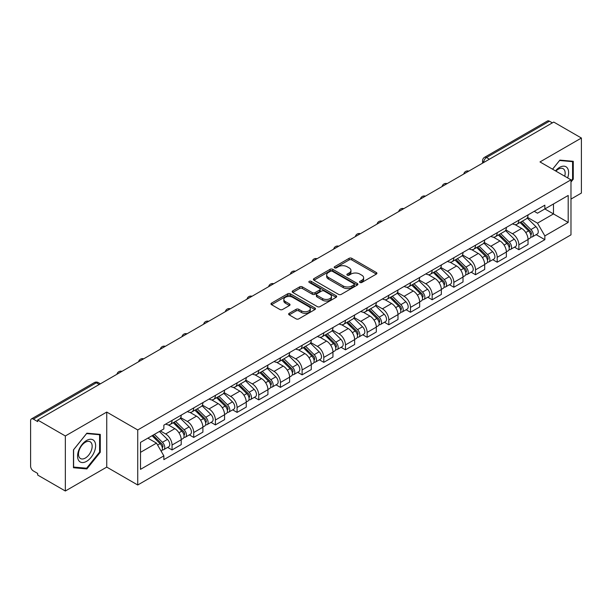 <?xml version="1.0" encoding="UTF-8"?>
<svg xmlns="http://www.w3.org/2000/svg" width="612" height="612" viewBox="0 0 612 612"><rect width="100%" height="100%" fill="white"/><g stroke="black" fill="none" stroke-linecap="round" stroke-linejoin="round"><path stroke-width="0.92" d="M359.955 282.453A1.346 0.78 0 0 0 361.86 282.453L376.349 274.092A1.928 1.117 0 0 0 376.916 273.304A1.928 1.117 0 0 0 376.349 272.516L351.801 258.341A1.928 1.117 0 0 0 349.077 258.341L334.58 266.71A1.346 0.78 0 0 0 334.19 267.26A1.346 0.78 0 0 0 334.58 267.811A1.346 0.78 0 0 0 336.493 267.811L338.367 266.725A6.174 3.565 0 0 1 347.096 266.725L349.146 267.903A6.174 3.565 0 0 1 350.951 270.428A6.174 3.565 0 0 1 349.146 272.944L347.264 274.031A1.346 0.78 0 0 0 346.874 274.581A1.346 0.78 0 0 0 347.264 275.132A1.346 0.78 0 0 0 349.177 275.132L351.051 274.046A6.174 3.565 0 0 1 359.78 274.046L361.83 275.232A6.174 3.565 0 0 1 363.635 277.749A6.174 3.565 0 0 1 361.83 280.273L359.955 281.352A1.346 0.78 0 0 0 359.558 281.903A1.346 0.78 0 0 0 359.955 282.453L359.955 281.352M289.201 313.306A1.928 1.117 0 0 0 288.635 314.086A1.928 1.117 0 0 0 289.201 314.874L296.086 318.852A1.928 1.117 0 0 0 298.817 318.852L314.912 309.565A1.928 1.117 0 0 0 315.471 308.777A1.928 1.117 0 0 0 314.912 307.989L290.356 293.814A1.928 1.117 0 0 0 287.632 293.814L271.537 303.108A1.928 1.117 0 0 0 270.971 303.896A1.928 1.117 0 0 0 271.537 304.677L279.86 309.481A1.928 1.117 0 0 0 282.583 309.481L289.476 305.51A1.928 1.117 0 0 0 290.034 304.722A1.928 1.117 0 0 0 289.476 303.935L285.345 301.548A5.156 2.976 0 0 1 283.838 299.444A5.156 2.976 0 0 1 287.02 296.69A5.156 2.976 0 0 1 292.643 297.34L308.808 306.666A5.156 2.976 0 0 1 310.315 308.777A5.156 2.976 0 0 1 307.132 311.523A5.156 2.976 0 0 1 301.509 310.881L298.817 309.328A1.928 1.117 0 0 0 296.086 309.328L289.201 313.306L289.201 314.874L296.086 310.927L296.086 309.328M137.731 429.961L106.748 412.067L65.339 435.974L37.684 420.016L553.745 122.063L581.4 138.029L539.991 161.935L570.981 179.829L137.731 429.961L137.731 484.995L570.981 234.863L570.981 179.829M338.505 294.364A1.928 1.117 0 0 0 341.236 294.364L357.324 285.07A1.928 1.117 0 0 0 357.89 284.282A1.928 1.117 0 0 0 357.324 283.501L332.775 269.326A1.928 1.117 0 0 0 330.052 269.326L313.956 278.613A1.928 1.117 0 0 0 313.39 279.401A1.928 1.117 0 0 0 313.956 280.189L338.505 294.364M309.787 282.744A1.346 0.78 0 0 1 311.156 282.935L336.095 297.333L320.022 306.612A1.928 1.117 0 0 1 317.299 306.612L292.743 292.437L292.743 290.861A1.928 1.117 0 0 0 292.184 291.649A1.928 1.117 0 0 0 292.743 292.437M292.743 290.861L299.635 286.883A1.928 1.117 0 0 1 302.359 286.883L312.319 292.635A1.928 1.117 0 0 0 315.042 292.635L319.617 289.996A1.928 1.117 0 0 0 320.183 289.208A1.928 1.117 0 0 0 319.617 288.42L309.251 282.438A1.346 0.78 0 0 1 308.853 281.887A1.346 0.78 0 0 1 309.687 281.16A1.346 0.78 0 0 1 311.156 281.329L336.118 295.741A1.928 1.117 0 0 1 336.684 296.529A1.928 1.117 0 0 1 336.118 297.317L336.118 295.741M65.339 435.974L65.339 491.008L37.684 475.05L37.684 473.443L33.377 470.957A3.932 2.272 -120 0 1 30.6 466.137L30.6 420.735A3.932 2.272 -120 0 1 31.411 418.937L94.355 382.592A3.932 2.272 60 0 1 96.321 382.791L33.377 419.128A3.932 2.272 -120 0 0 31.411 418.937M570.981 199.084L581.4 193.063L581.4 138.029M65.339 491.008L106.748 467.101L137.731 484.995M37.684 420.016L37.684 421.614L33.377 419.128M489.416 159.212L486.494 157.529A3.932 2.272 60 0 0 484.528 157.33L547.48 120.992A3.932 2.272 60 0 1 549.438 121.184L486.494 157.529A3.932 2.272 120 0 0 483.717 162.341L483.717 162.501M552.361 122.867L549.438 121.184M518.869 220.182A9.042 5.217 60 0 1 517.002 224.237L526.175 218.943A9.042 5.217 -120 0 0 528.041 214.881M505.856 229.913L512.481 233.738A9.042 5.217 60 0 1 518.869 244.808L528.041 239.514A9.042 5.217 -120 0 0 521.654 228.444L515.09 224.65M528.041 239.514L528.041 244.41L518.869 249.704L514.478 247.164M517.002 224.237A9.042 5.217 60 0 1 512.55 223.831M518.869 244.808L518.869 249.704M497.196 232.69A9.042 5.217 60 0 1 495.322 236.752L504.495 231.458A9.042 5.217 -120 0 0 506.369 227.396M492.798 259.679L497.196 262.219L506.369 256.918L506.369 252.029A9.042 5.217 -120 0 0 499.973 240.96L493.41 237.165M495.322 236.752A9.042 5.217 60 0 1 490.878 236.347M484.184 242.428L490.801 246.253A9.042 5.217 60 0 1 497.196 257.323L497.196 262.219M475.516 245.205A9.042 5.217 60 0 1 473.65 249.268L482.822 243.974A9.042 5.217 -120 0 0 484.689 239.912M471.125 272.195L475.516 274.727L484.689 269.433L484.689 264.545A9.042 5.217 -120 0 0 478.301 253.475L471.737 249.681M473.65 249.268A9.042 5.217 60 0 1 469.197 248.855M462.504 254.944L469.129 258.769A9.042 5.217 60 0 1 475.516 269.838L475.516 274.727M453.844 257.721A9.042 5.217 60 0 1 451.97 261.783L461.142 256.489A9.042 5.217 -120 0 0 463.016 252.427M449.445 284.71L453.844 287.242L463.016 281.948L463.016 277.06A9.042 5.217 -120 0 0 456.621 265.983L450.057 262.196M451.97 261.783A9.042 5.217 60 0 1 447.525 261.37M440.831 267.459L447.448 271.284A9.042 5.217 60 0 1 453.844 282.354L453.844 287.242M432.164 270.236A9.042 5.217 60 0 1 430.297 274.298L439.462 269.005A9.042 5.217 -120 0 0 441.336 264.942M427.773 297.218L432.164 299.758L441.336 294.464L441.336 289.575A9.042 5.217 -120 0 0 434.948 278.498L428.385 274.712M430.297 274.298A9.042 5.217 60 0 1 425.845 273.885M419.151 279.975L425.776 283.792A9.042 5.217 60 0 1 432.164 294.869L432.164 299.758M410.491 282.752A9.042 5.217 60 0 1 408.617 286.814L417.789 281.512A9.042 5.217 -120 0 0 419.664 277.458M406.093 309.733L410.491 312.273L419.664 306.979L419.664 302.083A9.042 5.217 -120 0 0 413.268 291.014L406.705 287.227M408.617 286.814A9.042 5.217 60 0 1 404.172 286.401M397.479 292.482L404.096 296.307A9.042 5.217 60 0 1 410.491 307.385L410.491 312.273M388.811 295.267A9.042 5.217 60 0 1 386.945 299.322L396.109 294.028A9.042 5.217 -120 0 0 397.984 289.973M384.42 322.249L388.811 324.788L397.984 319.495L397.984 314.599A9.042 5.217 -120 0 0 391.596 303.529L385.032 299.742M386.945 299.322A9.042 5.217 60 0 1 382.492 298.916M375.799 304.998L382.423 308.823A9.042 5.217 60 0 1 388.811 319.892L388.811 324.788M367.139 307.782A9.042 5.217 60 0 1 365.265 311.837L374.437 306.543A9.042 5.217 -120 0 0 376.311 302.489M362.74 334.764L367.139 337.304L376.311 332.01L376.311 327.114A9.042 5.217 -120 0 0 369.916 316.044L363.352 312.258M365.265 311.837A9.042 5.217 60 0 1 360.82 311.432M354.126 317.513L360.743 321.338A9.042 5.217 60 0 1 367.139 332.408L367.139 337.304M345.459 320.298A9.042 5.217 60 0 1 343.592 324.352L352.757 319.059A9.042 5.217 -120 0 0 354.631 315.004M341.068 347.279L345.459 349.819L354.631 344.525L354.631 339.629A9.042 5.217 -120 0 0 348.243 328.56L341.68 324.773M343.592 324.352A9.042 5.217 60 0 1 339.14 323.947M332.446 330.029L339.071 333.854A9.042 5.217 60 0 1 345.459 344.923L345.459 349.819M323.786 332.813A9.042 5.217 60 0 1 321.912 336.868L331.084 331.574A9.042 5.217 -120 0 0 332.959 327.519M319.387 359.795L323.786 362.335L332.959 357.041L332.959 352.145A9.042 5.217 -120 0 0 326.563 341.075L320 337.281M321.912 336.868A9.042 5.217 60 0 1 317.467 336.462M310.774 342.544L317.391 346.369A9.042 5.217 60 0 1 323.786 357.439L323.786 362.335M302.106 345.329A9.042 5.217 60 0 1 300.24 349.383L309.404 344.089A9.042 5.217 -120 0 0 311.279 340.035M297.715 372.31L302.106 374.85L311.279 369.556L311.279 364.66A9.042 5.217 -120 0 0 304.891 353.591L298.327 349.796M300.24 349.383A9.042 5.217 60 0 1 295.787 348.978M289.094 355.059L295.718 358.884A9.042 5.217 60 0 1 302.106 369.954L302.106 374.85M280.434 357.844A9.042 5.217 60 0 1 278.559 361.899L287.732 356.605A9.042 5.217 -120 0 0 289.606 352.543M276.035 384.826L280.434 387.365L289.606 382.072L289.606 377.176A9.042 5.217 -120 0 0 283.211 366.106L276.647 362.312M278.559 361.899A9.042 5.217 60 0 1 274.115 361.493M267.421 367.575L274.038 371.4A9.042 5.217 60 0 1 280.434 382.469L280.434 387.365M258.754 370.352A9.042 5.217 60 0 1 256.887 374.414L266.052 369.12A9.042 5.217 -120 0 0 267.926 365.058M254.363 397.341L258.754 399.881L267.926 394.579L267.926 389.691A9.042 5.217 -120 0 0 261.538 378.621L254.975 374.827M256.887 374.414A9.042 5.217 60 0 1 252.435 374.008M245.741 380.09L252.366 383.915A9.042 5.217 60 0 1 258.754 394.985L258.754 399.881M237.081 382.867A9.042 5.217 60 0 1 235.207 386.929L244.379 381.636A9.042 5.217 -120 0 0 246.253 377.573M232.682 409.856L237.081 412.389L246.253 407.095L246.253 402.206A9.042 5.217 -120 0 0 239.858 391.137L233.294 387.342M235.207 386.929A9.042 5.217 60 0 1 230.762 386.516M224.069 392.606L230.686 396.431A9.042 5.217 60 0 1 237.081 407.5L237.081 412.389M215.401 395.383A9.042 5.217 60 0 1 213.534 399.445L222.699 394.151A9.042 5.217 -120 0 0 224.573 390.089M211.01 422.372L215.401 424.904L224.573 419.61L224.573 414.722A9.042 5.217 -120 0 0 218.186 403.645L211.622 399.858M213.534 399.445A9.042 5.217 60 0 1 209.082 399.032M202.388 405.121L209.013 408.946A9.042 5.217 60 0 1 215.401 420.016L215.401 424.904M193.729 407.898A9.042 5.217 60 0 1 191.854 411.96L201.027 406.659A9.042 5.217 -120 0 0 202.901 402.604M189.33 434.88L193.729 437.419L202.901 432.126L202.901 427.23A9.042 5.217 -120 0 0 196.506 416.16L189.942 412.373M191.854 411.96A9.042 5.217 60 0 1 187.41 411.547M180.716 417.636L187.333 421.454A9.042 5.217 60 0 1 193.729 432.531L193.729 437.419M172.049 420.413A9.042 5.217 60 0 1 170.182 424.476L179.347 419.174A9.042 5.217 -120 0 0 181.221 415.12M167.657 447.395L172.049 449.935L181.221 444.641L181.221 439.745A9.042 5.217 -120 0 0 174.833 428.675L168.269 424.889M170.182 424.476A9.042 5.217 60 0 1 165.73 424.062M160.382 430.924L165.661 433.969A9.042 5.217 60 0 1 172.049 445.046L172.049 449.935M534.222 211.316L537.489 213.198L568.196 195.473L553.47 203.972L553.47 213.925L537.489 223.15L527.536 217.398M140.508 452.344L156.488 443.119L163.855 455.871L140.508 469.35L140.508 442.392L163.855 428.92L163.855 425.149L544.856 205.181L544.856 208.944L568.196 222.424L544.856 235.903L537.489 223.15M568.196 195.473L568.196 222.424M163.855 455.871L163.855 459.643L544.856 239.675L544.856 235.903M570.981 182.032L573.268 179.178L573.268 161.3L559.865 160.107L552.559 169.195M106.748 412.067L106.748 467.101M73.463 467.736L86.873 468.937L100.284 452.26L100.284 434.382L86.873 433.181L73.463 449.858L73.463 467.736M156.488 443.119L147.875 438.146M536.15 234.648L544.856 239.675M572.58 178.78L573.268 179.178M85.458 468.119L86.873 468.937M99.588 451.855L100.284 452.26M360.491 282.645L361.83 281.872A6.174 3.565 0 0 0 363.635 279.355L363.635 277.749M350.951 270.428L350.951 272.034A6.174 3.565 0 0 1 349.146 274.551L347.807 275.323M376.349 272.516L376.349 274.092L351.801 259.947A1.928 1.117 0 0 0 349.077 259.947L335.124 268.002M357.301 285.085L332.775 270.932A1.928 1.117 0 0 0 330.052 270.932L313.979 280.204M353.92 284.84A1.346 0.78 0 0 0 354.31 284.282A1.346 0.78 0 0 0 353.92 283.731L332.37 271.292A1.346 0.78 0 0 0 330.457 271.292L328.483 272.432A6.174 3.565 0 0 0 326.67 274.956A6.174 3.565 0 0 0 328.483 277.473L343.21 285.98A6.174 3.565 0 0 0 351.938 285.98L353.92 284.84L353.92 286.439A1.346 0.78 0 0 0 354.31 285.888L354.31 284.282M326.67 274.956L326.67 276.555A6.174 3.565 0 0 0 328.483 279.08L328.483 277.473M353.92 286.439L351.938 287.586A6.174 3.565 0 0 1 343.21 287.586L328.483 279.08M292.773 292.452L299.635 288.489L299.635 286.883M320.183 289.208L320.183 290.815A1.928 1.117 0 0 1 319.617 291.595L315.042 294.234A1.928 1.117 0 0 1 312.319 294.234L302.359 288.489A1.928 1.117 0 0 0 299.635 288.489M322.646 298.595A5.156 2.976 0 0 0 328.269 299.245A5.156 2.976 0 0 0 331.459 296.491A5.156 2.976 0 0 0 329.945 294.387L324.253 291.098A1.928 1.117 0 0 0 321.522 291.098L316.955 293.737A1.928 1.117 0 0 0 316.389 294.525A1.928 1.117 0 0 0 316.955 295.313L322.646 298.595L322.646 300.201A5.156 2.976 0 0 0 328.269 300.844A5.156 2.976 0 0 0 331.459 298.098L331.459 296.491M316.389 294.525L316.389 296.124A1.928 1.117 0 0 0 316.955 296.912L316.955 295.313M322.646 300.201L316.955 296.912M310.315 308.777L310.315 310.376A5.156 2.976 0 0 1 307.132 313.13A5.156 2.976 0 0 1 301.509 312.487L298.817 310.927A1.928 1.117 0 0 0 296.086 310.927M283.838 299.444L283.838 301.05A5.156 2.976 0 0 0 285.345 303.154L285.345 301.548M289.445 305.518L285.345 303.154M314.882 309.58L290.356 295.42A1.928 1.117 0 0 0 287.632 295.42L271.56 304.692M520.039 222.485L528.577 230.908A4.911 2.838 60 0 1 529.877 238.275L528.041 239.33M521.745 224.16L525.364 226.249M520.988 221.934L530.336 231.16A2.356 1.362 60 0 1 530.956 234.694A2.356 1.362 60 0 1 530.742 234.778M522.403 221.116L530.941 229.546A4.911 2.838 60 0 1 532.233 236.905A4.911 2.838 60 0 1 530.749 237.066M527.177 218.01L535.944 226.654A4.911 2.838 60 0 1 537.237 234.021L532.233 236.905M498.359 235L506.904 243.423A4.911 2.838 60 0 1 508.197 250.79L506.361 251.846M500.065 236.676L503.684 238.764M499.308 234.45L508.664 243.675A2.356 1.362 60 0 1 509.283 247.21A2.356 1.362 60 0 1 509.069 247.294M500.723 233.631L509.261 242.061A4.911 2.838 60 0 1 510.561 249.421A4.911 2.838 60 0 1 509.077 249.581M505.504 230.525L514.264 239.17A4.911 2.838 60 0 1 515.564 246.537L510.561 249.421M476.687 247.508L485.224 255.938A4.911 2.838 60 0 1 486.525 263.305L484.689 264.361M478.393 249.191L482.011 251.28M477.635 246.965L486.984 256.191A2.356 1.362 60 0 1 487.603 259.725A2.356 1.362 60 0 1 487.389 259.809M479.051 246.146L487.588 254.569A4.911 2.838 60 0 1 488.881 261.936A4.911 2.838 60 0 1 487.397 262.097M483.824 243.041L492.591 251.685A4.911 2.838 60 0 1 493.884 259.052L488.881 261.936M567.638 177.901A12.775 7.375 120 0 0 567.408 168.093A12.775 7.375 120 0 0 555.489 170.886M564.708 176.21A9.67 5.585 120 0 0 564.241 169.723A9.67 5.585 120 0 0 563.155 168.713A9.67 5.585 120 0 0 555.887 171.115M552.582 169.21L559.582 160.497L572.58 161.66L572.58 178.979L570.981 180.968M571.715 161.163L572.58 161.66M94.416 441.168A12.775 7.375 120 0 0 82.085 444.473A12.775 7.375 120 0 0 78.772 460.629A12.775 7.375 120 0 0 91.111 457.325A12.775 7.375 120 0 0 94.416 441.168M91.249 442.797A9.67 5.585 120 0 0 90.163 441.795A9.67 5.585 120 0 0 81.166 446.309A9.67 5.585 120 0 0 79.407 457.531A9.67 5.585 120 0 0 80.493 458.541A9.67 5.585 120 0 0 89.49 454.028A9.67 5.585 120 0 0 91.249 442.797M86.598 468.218L73.608 467.063L73.608 449.736L86.598 433.579L99.588 434.734L99.588 452.061L86.598 468.218M98.731 434.237L99.588 434.734M455.007 260.024L463.552 268.454A4.911 2.838 60 0 1 464.845 275.813L463.009 276.876M456.713 261.707L460.331 263.795M455.955 259.48L465.311 268.706A2.356 1.362 60 0 1 465.931 272.241A2.356 1.362 60 0 1 465.717 272.325M457.371 258.662L465.908 267.084A4.911 2.838 60 0 1 467.208 274.451A4.911 2.838 60 0 1 465.724 274.612M462.152 255.556L470.911 264.2A4.911 2.838 60 0 1 472.212 271.567L467.208 274.451M433.334 272.539L441.872 280.969A4.911 2.838 60 0 1 443.172 288.328L441.336 289.392M435.04 274.222L438.659 276.31M434.283 271.996L443.631 281.222A2.356 1.362 60 0 1 444.251 284.756A2.356 1.362 60 0 1 444.037 284.84M435.698 271.177L444.236 279.6A4.911 2.838 60 0 1 445.528 286.967A4.911 2.838 60 0 1 444.044 287.127M440.472 268.071L449.239 276.716A4.911 2.838 60 0 1 450.531 284.083L445.528 286.967M411.654 285.054L420.199 293.477A4.911 2.838 60 0 1 421.492 300.844L419.656 301.907M413.36 286.737L416.979 288.826M412.603 284.511L421.959 293.737A2.356 1.362 60 0 1 422.578 297.271A2.356 1.362 60 0 1 422.364 297.356M414.018 283.693L422.555 292.115A4.911 2.838 60 0 1 423.856 299.482A4.911 2.838 60 0 1 422.372 299.643M418.799 280.587L427.558 289.231A4.911 2.838 60 0 1 428.859 296.591L423.856 299.482M389.982 297.57L398.519 305.992A4.911 2.838 60 0 1 399.82 313.359L397.984 314.415M391.688 299.253L395.306 301.341M390.93 297.027L400.279 306.252A2.356 1.362 60 0 1 400.898 309.787A2.356 1.362 60 0 1 400.684 309.871M392.346 296.208L400.883 304.631A4.911 2.838 60 0 1 402.176 311.998A4.911 2.838 60 0 1 400.692 312.151M397.119 293.094L405.886 301.747A4.911 2.838 60 0 1 407.179 309.106L402.176 311.998M368.302 310.085L376.847 318.508A4.911 2.838 60 0 1 378.139 325.875L376.303 326.93M370.008 311.768L373.626 313.857M369.25 309.542L378.606 318.76A2.356 1.362 60 0 1 379.226 322.302A2.356 1.362 60 0 1 379.012 322.386M370.665 308.723L379.203 317.146A4.911 2.838 60 0 1 380.503 324.513A4.911 2.838 60 0 1 379.019 324.666M375.447 305.61L384.206 314.254A4.911 2.838 60 0 1 385.506 321.621L380.503 324.513M346.629 322.601L355.167 331.023A4.911 2.838 60 0 1 356.467 338.39L354.631 339.446M348.335 324.284L351.954 326.372M347.578 322.05L356.926 331.276A2.356 1.362 60 0 1 357.546 334.81A2.356 1.362 60 0 1 357.332 334.902M348.993 321.239L357.53 329.661A4.911 2.838 60 0 1 358.823 337.028A4.911 2.838 60 0 1 357.339 337.181M353.767 318.125L362.534 326.77A4.911 2.838 60 0 1 363.826 334.137L358.823 337.028M324.949 335.116L333.494 343.539A4.911 2.838 60 0 1 334.787 350.906L332.951 351.961M326.655 336.791L330.273 338.887M325.898 334.565L335.254 343.791A2.356 1.362 60 0 1 335.873 347.325A2.356 1.362 60 0 1 335.659 347.417M327.313 333.754L335.85 342.177A4.911 2.838 60 0 1 337.151 349.544A4.911 2.838 60 0 1 335.667 349.697M332.094 330.641L340.853 339.285A4.911 2.838 60 0 1 342.154 346.652L337.151 349.544M303.277 347.631L311.814 356.054A4.911 2.838 60 0 1 313.115 363.421L311.279 364.477M304.983 349.307L308.601 351.403M304.225 347.08L313.573 356.306A2.356 1.362 60 0 1 314.193 359.841A2.356 1.362 60 0 1 313.979 359.925M305.64 346.262L314.178 354.692A4.911 2.838 60 0 1 315.471 362.052A4.911 2.838 60 0 1 313.987 362.212M310.414 343.156L319.181 351.801A4.911 2.838 60 0 1 320.474 359.168L315.471 362.052M281.597 360.147L290.142 368.569A4.911 2.838 60 0 1 291.434 375.936L289.598 376.992M283.302 361.822L286.921 363.911M282.545 359.596L291.901 368.822A2.356 1.362 60 0 1 292.521 372.356A2.356 1.362 60 0 1 292.307 372.44M283.96 358.777L292.498 367.208A4.911 2.838 60 0 1 293.798 374.567A4.911 2.838 60 0 1 292.314 374.728M288.742 355.671L297.501 364.316A4.911 2.838 60 0 1 298.801 371.683L293.798 374.567M259.924 372.662L268.461 381.085A4.911 2.838 60 0 1 269.762 388.452L267.926 389.507M261.63 374.337L265.248 376.426M260.873 372.111L270.221 381.337A2.356 1.362 60 0 1 270.841 384.872A2.356 1.362 60 0 1 270.626 384.956M262.288 371.293L270.825 379.723A4.911 2.838 60 0 1 272.118 387.082A4.911 2.838 60 0 1 270.634 387.243M267.062 368.187L275.828 376.831A4.911 2.838 60 0 1 277.121 384.198L272.118 387.082M238.244 385.17L246.789 393.6A4.911 2.838 60 0 1 248.082 400.959L246.246 402.023M239.95 386.853L243.568 388.941M239.193 384.627L248.548 393.853A2.356 1.362 60 0 1 249.168 397.387A2.356 1.362 60 0 1 248.954 397.471M240.608 383.808L249.145 392.231A4.911 2.838 60 0 1 250.446 399.598A4.911 2.838 60 0 1 248.962 399.758M245.389 380.702L254.148 389.347A4.911 2.838 60 0 1 255.449 396.714L250.446 399.598M216.572 397.685L225.109 406.116A4.911 2.838 60 0 1 226.409 413.475L224.573 414.538M218.277 399.368L221.896 401.457M217.52 397.142L226.868 406.368A2.356 1.362 60 0 1 227.488 409.902A2.356 1.362 60 0 1 227.274 409.986M218.935 396.324L227.473 404.746A4.911 2.838 60 0 1 228.766 412.113A4.911 2.838 60 0 1 227.282 412.274M223.709 393.218L232.476 401.862A4.911 2.838 60 0 1 233.769 409.229L228.766 412.113M194.891 410.201L203.436 418.631A4.911 2.838 60 0 1 204.729 425.99L202.893 427.054M196.597 411.884L200.216 413.972M195.84 409.658L205.196 418.883A2.356 1.362 60 0 1 205.816 422.418A2.356 1.362 60 0 1 205.601 422.502M197.255 408.839L205.793 417.262A4.911 2.838 60 0 1 207.093 424.629A4.911 2.838 60 0 1 205.609 424.789M202.037 405.733L210.796 414.378A4.911 2.838 60 0 1 212.096 421.744L207.093 424.629M173.219 422.716L181.756 431.139A4.911 2.838 60 0 1 183.057 438.506L181.221 439.569M174.925 424.399L178.543 426.488M174.168 422.173L183.516 431.399A2.356 1.362 60 0 1 184.136 434.933A2.356 1.362 60 0 1 183.921 435.017M175.583 421.354L184.12 429.777A4.911 2.838 60 0 1 185.413 437.144A4.911 2.838 60 0 1 183.929 437.305M180.356 418.248L189.123 426.893A4.911 2.838 60 0 1 190.416 434.252L185.413 437.144M152.051 435.736L160.084 443.654A4.911 2.838 60 0 1 161.377 451.021L161.132 451.159M153.245 436.914L156.863 439.003M153 435.186L161.843 443.914A2.356 1.362 60 0 1 162.463 447.448A2.356 1.362 60 0 1 162.249 447.533M154.415 434.367L162.44 442.292A4.911 2.838 60 0 1 163.741 449.659A4.911 2.838 60 0 1 162.256 449.812M159.411 431.483L167.443 439.408A4.911 2.838 60 0 1 168.744 446.768L163.741 449.659M483.855 162.417L483.717 162.341A3.932 2.272 0 0 1 482.57 160.734L482.57 163.167M193.729 432.531L202.901 427.23M215.401 420.016L224.573 414.722M237.081 407.5L246.253 402.206M258.754 394.985L267.926 389.691M280.434 382.469L289.606 377.176M302.106 369.954L311.279 364.66M323.786 357.439L332.959 352.145M345.459 344.923L354.631 339.629M367.139 332.408L376.311 327.114M388.811 319.892L397.984 314.599M410.491 307.385L419.664 302.083M432.164 294.869L441.336 289.575M453.844 282.354L463.016 277.06M475.516 269.838L484.689 264.545M497.196 257.323L506.369 252.029M172.049 445.046L181.221 439.745M165.661 433.969L174.833 428.675M187.333 421.454L196.506 416.16M209.013 408.946L218.186 403.645M230.686 396.431L239.858 391.137M252.366 383.915L261.538 378.621M274.038 371.4L283.211 366.106M295.718 358.884L304.891 353.591M317.391 346.369L326.563 341.075M339.071 333.854L348.243 328.56M360.743 321.338L369.916 316.044M382.423 308.823L391.596 303.529M404.096 296.307L413.268 291.014M425.776 283.792L434.948 278.498M447.448 271.284L456.621 265.983M469.129 258.769L478.301 253.475M490.801 246.253L499.973 240.96M512.481 233.738L521.654 228.444M468.471 171.306A3.932 2.272 120 0 0 466.734 172.309M446.791 183.822A3.932 2.272 120 0 0 445.054 184.824M425.118 196.33A3.932 2.272 120 0 0 423.382 197.332M403.438 208.845A3.932 2.272 120 0 0 401.702 209.847M381.766 221.36A3.932 2.272 120 0 0 380.029 222.363M360.086 233.876A3.932 2.272 120 0 0 358.349 234.878M338.413 246.391A3.932 2.272 120 0 0 336.677 247.393M316.733 258.907A3.932 2.272 120 0 0 314.996 259.909M295.06 271.422A3.932 2.272 120 0 0 293.324 272.424M273.38 283.937A3.932 2.272 120 0 0 271.644 284.94M251.708 296.453A3.932 2.272 120 0 0 249.971 297.455M230.028 308.968A3.932 2.272 120 0 0 228.291 309.97M208.355 321.484A3.932 2.272 120 0 0 206.619 322.478M186.675 333.991A3.932 2.272 120 0 0 184.939 334.993M165.003 346.507A3.932 2.272 120 0 0 163.266 347.509M143.323 359.022A3.932 2.272 120 0 0 141.586 360.024M121.65 371.538A3.932 2.272 120 0 0 119.914 372.54M99.243 384.474L96.321 382.791A3.932 2.272 120 0 1 98.287 382.592A3.932 3.932 0 0 0 94.355 382.592M361.83 281.872L361.83 280.273M347.264 275.132L347.264 274.031M349.146 274.551L349.146 272.944M334.58 267.811L334.58 266.71M349.077 259.947L349.077 258.341M351.801 259.947L351.801 258.341M313.956 280.189L313.956 278.613M330.052 270.932L330.052 269.326M332.775 270.932L332.775 269.326M357.324 285.07L357.324 283.501M343.21 287.586L343.21 285.98M351.938 287.586L351.938 285.98M302.359 288.489L302.359 286.883M312.319 294.234L312.319 292.635M315.042 294.234L315.042 292.635M319.617 291.595L319.617 289.996M311.156 282.935L311.156 281.329M298.817 310.927L298.817 309.328M301.509 312.487L301.509 310.881M289.476 305.51L289.476 303.935M271.537 304.677L271.537 303.108M287.632 295.42L287.632 293.814M290.356 295.42L290.356 293.814M314.912 309.565L314.912 307.989M528.577 230.908L525.754 232.537M531.446 233.616L530.566 234.128M535.944 226.654L530.941 229.546M506.904 243.423L504.081 245.052M509.773 246.131L508.886 246.644M514.264 239.17L509.261 242.061M485.224 255.938L482.401 257.568M488.093 258.647L487.206 259.159M492.591 251.685L487.588 254.569M463.552 268.454L460.729 270.083M466.421 271.162L465.533 271.674M470.911 264.2L465.908 267.084M441.872 280.969L439.049 282.591M444.74 283.677L443.853 284.19M449.239 276.716L444.236 279.6M420.199 293.477L417.376 295.106M423.068 296.193L422.181 296.698M427.558 289.231L422.555 292.115M398.519 305.992L395.696 307.622M401.388 308.708L400.5 309.213M405.886 301.747L400.883 304.631M376.847 318.508L374.024 320.137M379.715 321.216L378.828 321.728M384.206 314.254L379.203 317.146M355.167 331.023L352.344 332.653M358.035 333.731L357.148 334.244M362.534 326.77L357.53 329.661M333.494 343.539L330.671 345.168M336.363 346.247L335.475 346.759M340.853 339.285L335.85 342.177M311.814 356.054L308.991 357.683M314.683 358.762L313.795 359.275M319.181 351.801L314.178 354.692M290.142 368.569L287.319 370.199M293.01 371.277L292.123 371.79M297.501 364.316L292.498 367.208M268.461 381.085L265.639 382.714M271.33 383.793L270.443 384.305M275.828 376.831L270.825 379.723M246.789 393.6L243.966 395.23M249.658 396.308L248.77 396.821M254.148 389.347L249.145 392.231M225.109 406.116L222.286 407.745M227.978 408.824L227.09 409.336M232.476 401.862L227.473 404.746M203.436 418.631L200.614 420.253M206.305 421.339L205.418 421.852M210.796 414.378L205.793 417.262M181.756 431.139L178.934 432.768M184.625 433.854L183.738 434.359M189.123 426.893L184.12 429.777M160.084 443.654L157.621 445.077M162.953 446.37L162.065 446.875M167.443 439.408L162.44 442.292M468.8 171.108A3.932 3.932 0 0 0 463.758 174.022M447.127 183.623A3.932 3.932 0 0 0 442.078 186.538M425.447 196.138A3.932 3.932 0 0 0 420.406 199.053M403.775 208.654A3.932 3.932 0 0 0 398.726 211.568M382.095 221.169A3.932 3.932 0 0 0 377.053 224.084M360.422 233.685A3.932 3.932 0 0 0 355.373 236.599M338.742 246.2A3.932 3.932 0 0 0 333.701 249.107M317.07 258.715A3.932 3.932 0 0 0 312.021 261.622M295.389 271.231A3.932 3.932 0 0 0 290.348 274.138M273.717 283.746A3.932 3.932 0 0 0 268.668 286.653M252.037 296.262A3.932 3.932 0 0 0 246.996 299.169M230.364 308.769A3.932 3.932 0 0 0 225.315 311.684M208.684 321.285A3.932 3.932 0 0 0 203.643 324.199M187.012 333.8A3.932 3.932 0 0 0 181.963 336.715M165.332 346.315A3.932 3.932 0 0 0 160.29 349.23M143.659 358.831A3.932 3.932 0 0 0 138.61 361.746M121.979 371.346A3.932 3.932 0 0 0 116.938 374.261M100.391 383.808L98.287 382.592M484.528 157.33A3.932 3.932 0 0 0 482.57 160.734"/></g></svg>
